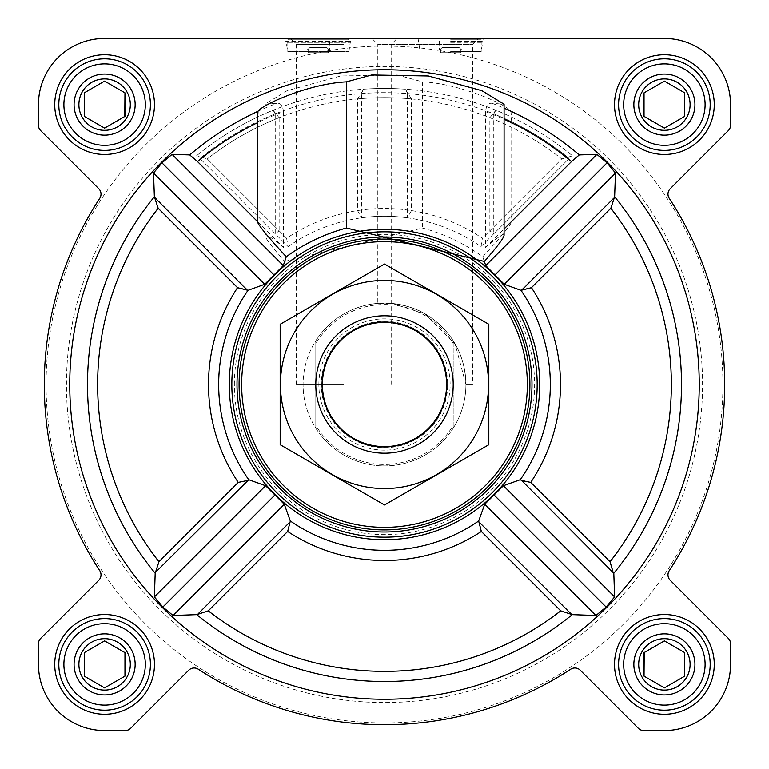 <?xml version="1.0" encoding="UTF-8"?>
<svg xmlns="http://www.w3.org/2000/svg" width="769" height="769" viewBox="0 0 769 769"><rect width="100%" height="100%" fill="white"/><g stroke="black" fill="none" stroke-linecap="round" stroke-linejoin="round"><path stroke-width="0.58" stroke-dasharray="3.85 2.88" d="M465.927 384.5L472.618 384.5L465.927 384.5C465.264 356.345 453.566 334.025 430.832 317.549C407.618 300.439 376.464 302.967 377.81 303.351C376.233 303.044 407.051 300.294 430.534 317.337C453.441 333.794 465.235 356.182 465.927 384.5L455.123 343.983L425.209 314.002L392.353 303.457L377.81 303.351L377.81 44.362L472.618 44.362L377.81 44.362L371.888 38.45L478.529 38.45L371.888 38.45L478.529 38.45L472.618 44.362L472.618 384.5M638.683 664.397A25.713 25.713 0 0 1 677.249 642.125A25.713 25.713 0 0 1 677.249 686.659A25.713 25.713 0 0 1 638.683 664.397A25.713 25.713 0 0 1 671.049 639.558A25.713 25.713 0 0 1 686.659 677.249A25.713 25.713 0 0 1 638.683 664.397A25.713 25.713 0 0 1 677.249 642.125A25.713 25.713 0 0 1 677.249 686.659A25.713 25.713 0 0 1 638.683 664.397M684.746 652.641L664.397 640.885L644.038 652.641L644.038 676.143L664.397 687.899L684.746 676.143L684.746 652.641L664.397 640.885L644.038 652.641L644.038 676.143L664.397 687.899L684.746 676.143L684.746 652.641L664.397 640.885L644.22 652.535M78.89 664.397A25.713 25.713 0 0 1 117.465 642.125A25.713 25.713 0 0 1 117.465 686.659A25.713 25.713 0 0 1 78.89 664.397A25.713 25.713 0 0 1 111.265 639.558A25.713 25.713 0 0 1 126.875 677.249A25.713 25.713 0 0 1 78.89 664.397A25.713 25.713 0 0 1 117.465 642.125A25.713 25.713 0 0 1 117.465 686.659A25.713 25.713 0 0 1 78.89 664.397M124.963 652.641L104.603 640.885L84.254 652.641L84.254 676.143L104.603 687.899L124.963 676.143L124.963 652.641L104.603 640.885L84.254 652.641L84.254 676.143L104.603 687.899L124.963 676.143L124.963 652.641L104.603 640.885L84.436 652.535M78.89 104.603A25.713 25.713 0 0 1 117.465 82.341A25.713 25.713 0 0 1 117.465 126.875A25.713 25.713 0 0 1 78.89 104.603A25.713 25.713 0 0 1 111.265 79.765A25.713 25.713 0 0 1 126.875 117.465A25.713 25.713 0 0 1 78.89 104.603A25.713 25.713 0 0 1 117.465 82.341A25.713 25.713 0 0 1 117.465 126.875A25.713 25.713 0 0 1 78.89 104.603M84.254 116.359L104.603 128.115L124.963 116.359L124.963 92.857L104.603 81.101L84.254 92.857L84.254 116.359L104.603 128.115L124.963 116.359L124.963 92.857L104.603 81.101L84.254 92.857L84.254 116.359L104.603 128.115L124.78 116.465M638.683 104.603A25.713 25.713 0 0 1 677.249 82.341A25.713 25.713 0 0 1 677.249 126.875A25.713 25.713 0 0 1 638.683 104.603A25.713 25.713 0 0 1 671.049 79.765A25.713 25.713 0 0 1 686.659 117.465A25.713 25.713 0 0 1 638.683 104.603A25.713 25.713 0 0 1 677.249 82.341A25.713 25.713 0 0 1 677.249 126.875A25.713 25.713 0 0 1 638.683 104.603M644.038 116.359L664.397 128.115L684.746 116.359L684.746 92.857L664.397 81.101L644.038 92.857L644.038 116.359L664.397 128.115L684.746 116.359L684.746 92.857L664.397 81.101L644.038 92.857L644.038 116.359L664.397 128.115L684.564 116.465M459.218 47.611L442.098 47.611L459.218 47.611L442.098 47.611L459.218 47.611L460.833 49.187L459.218 47.611M699.252 384.5A314.752 314.752 0 0 0 140.612 185.531A314.752 314.752 0 0 0 278.887 681.007A314.752 314.752 0 0 0 699.252 384.5M283.521 111.63C282.665 105.478 280.416 102.719 276.773 103.334L264.911 104.2L287.087 90.694L340.677 75.977L397.313 74.958L422.594 81.86C459.285 83.571 505.935 104.132 511.01 111.274L511.721 122.829A290.961 290.961 0 0 1 571.482 161.577L579.297 154.915L596.907 154.377L607.039 162.855L615.488 173.035L614.633 196.749L613.749 198.2L520.998 290.336L504.253 284.27L485.71 265.574L482.74 256.75C464.62 243.619 444.569 234.045 422.594 228.028L284.636 261.45L283.29 265.574L264.747 284.27L248.003 290.336L154.367 196.749L153.512 173.035L161.961 162.855L172.093 154.377L189.703 154.915L197.518 161.577A290.961 290.961 0 0 1 283.521 111.63L283.521 247.58L197.518 161.577M613.749 198.2L610.846 208.274A286.856 286.856 0 0 1 610.057 561.735L613.816 573.241L614.623 596.907L606.145 607.039L595.965 615.488L572.251 614.633L479.462 522.42L481.336 531.456A175.995 175.995 0 0 1 287.664 531.456L289.538 522.42L198.2 613.749L208.274 610.846A286.856 286.856 0 0 0 560.726 610.846L570.8 613.749M198.2 613.749L196.749 614.633L173.035 615.488L162.855 607.039L154.377 596.907L155.184 573.241L158.943 561.735L238.255 482.413L248.733 479.721L265.574 485.71L284.27 504.253L290.336 520.998L289.538 522.42M539.713 384.5A155.213 155.213 0 0 0 306.889 250.079A155.213 155.213 0 0 0 306.889 518.921A155.213 155.213 0 0 0 539.713 384.5M479.462 522.42L478.664 520.998L484.73 504.253L503.426 485.71L520.267 479.721L530.745 482.413A175.995 175.995 0 0 0 531.456 287.664L522.42 289.538M571.482 161.577L511.721 221.337L511.721 122.829M326.902 47.611L309.782 47.611L326.902 47.611L309.782 47.611L326.902 47.611L328.517 49.187L326.902 47.611M504.089 235.266C503.858 233.132 497.658 237.237 485.479 247.58L485.479 111.63C486.335 105.478 488.584 102.719 492.227 103.334L504.089 104.209M485.479 247.58L504.089 228.97M238.255 482.413A175.995 175.995 0 0 1 237.544 287.664L246.58 289.538M155.251 198.2L158.154 208.274A286.856 286.856 0 0 0 158.943 561.735M54.734 104.603A49.87 49.87 0 0 1 129.538 61.414A49.87 49.87 0 0 1 129.538 147.792A49.87 49.87 0 0 1 54.734 104.603A49.87 49.87 0 0 1 129.538 61.414A49.87 49.87 0 0 1 129.538 147.792A49.87 49.87 0 0 1 54.734 104.603A49.87 49.87 0 0 1 129.538 61.414A49.87 49.87 0 0 1 129.538 147.792A49.87 49.87 0 0 1 54.734 104.603M54.734 664.397A49.87 49.87 0 0 1 129.538 621.208A49.87 49.87 0 0 1 129.538 707.586A49.87 49.87 0 0 1 54.734 664.397A49.87 49.87 0 0 1 129.538 621.208A49.87 49.87 0 0 1 129.538 707.586A49.87 49.87 0 0 1 54.734 664.397A49.87 49.87 0 0 1 129.538 621.208A49.87 49.87 0 0 1 129.538 707.586A49.87 49.87 0 0 1 54.734 664.397M614.518 664.397A49.87 49.87 0 0 1 689.332 621.208A49.87 49.87 0 0 1 689.332 707.586A49.87 49.87 0 0 1 614.518 664.397A49.87 49.87 0 0 1 689.332 621.208A49.87 49.87 0 0 1 689.332 707.586A49.87 49.87 0 0 1 614.518 664.397A49.87 49.87 0 0 1 689.332 621.208A49.87 49.87 0 0 1 689.332 707.586A49.87 49.87 0 0 1 614.518 664.397M614.518 104.603A49.87 49.87 0 0 1 689.332 61.414A49.87 49.87 0 0 1 689.332 147.792A49.87 49.87 0 0 1 614.518 104.603A49.87 49.87 0 0 1 689.332 61.414A49.87 49.87 0 0 1 689.332 147.792A49.87 49.87 0 0 1 614.518 104.603A49.87 49.87 0 0 1 689.332 61.414A49.87 49.87 0 0 1 689.332 147.792A49.87 49.87 0 0 1 614.518 104.603M38.45 104.603L38.45 125.251A7.632 7.632 0 0 0 40.69 130.643L98.778 188.741A7.632 7.632 0 0 1 99.768 198.315A340.196 340.196 0 0 0 99.768 570.685A7.632 7.632 0 0 1 98.778 580.259L40.69 638.357A7.632 7.632 0 0 0 38.45 643.749L38.45 664.397A66.153 66.153 0 0 0 104.603 730.55L125.251 730.55A7.632 7.632 0 0 0 130.643 728.31L188.741 670.222A7.632 7.632 0 0 1 198.315 669.232A340.196 340.196 0 0 0 570.685 669.232A7.632 7.632 0 0 1 580.259 670.222L638.357 728.31A7.632 7.632 0 0 0 643.749 730.55L664.397 730.55A66.153 66.153 0 0 0 730.55 664.397L730.55 643.749A7.632 7.632 0 0 0 728.31 638.357L670.222 580.259A7.632 7.632 0 0 1 669.232 570.685A340.196 340.196 0 0 0 669.232 198.315A7.632 7.632 0 0 1 670.222 188.741L728.31 130.643A7.632 7.632 0 0 0 730.55 125.251L730.55 104.603A66.153 66.153 0 0 0 664.397 38.45L104.603 38.45A66.153 66.153 0 0 0 38.45 104.603L38.45 125.251A7.632 7.632 0 0 0 40.69 130.643L98.778 188.741A7.632 7.632 0 0 1 99.768 198.315A340.196 340.196 0 0 0 99.768 570.685A7.632 7.632 0 0 1 98.778 580.259L40.69 638.357A7.632 7.632 0 0 0 38.45 643.749L38.45 664.397A66.153 66.153 0 0 0 104.603 730.55L125.251 730.55A7.632 7.632 0 0 0 130.643 728.31L188.741 670.222A7.632 7.632 0 0 1 198.315 669.232A340.196 340.196 0 0 0 570.685 669.232A7.632 7.632 0 0 1 580.259 670.222L638.357 728.31A7.632 7.632 0 0 0 643.749 730.55L664.397 730.55A66.153 66.153 0 0 0 730.55 664.397L730.55 643.749A7.632 7.632 0 0 0 728.31 638.357L670.222 580.259A7.632 7.632 0 0 1 669.232 570.685A340.196 340.196 0 0 0 669.232 198.315A7.632 7.632 0 0 1 670.222 188.741L728.31 130.643A7.632 7.632 0 0 0 730.55 125.251L730.55 104.603A66.153 66.153 0 0 0 664.397 38.45L104.603 38.45A66.153 66.153 0 0 0 38.45 104.603A66.153 66.153 0 0 1 104.603 38.45M318.347 38.45L285.77 38.45L318.347 38.45M694.926 104.603A30.529 30.529 0 0 0 649.123 78.159A30.529 30.529 0 0 0 649.123 131.047A30.529 30.529 0 0 0 694.926 104.603A30.529 30.529 0 0 0 649.123 78.159A30.529 30.529 0 0 0 649.123 131.047A30.529 30.529 0 0 0 694.926 104.603M694.926 664.397A30.529 30.529 0 0 0 649.123 637.953A30.529 30.529 0 0 0 649.123 690.841A30.529 30.529 0 0 0 694.926 664.397A30.529 30.529 0 0 0 649.123 637.953A30.529 30.529 0 0 0 649.123 690.841A30.529 30.529 0 0 0 694.926 664.397M135.142 104.603A30.529 30.529 0 0 0 89.339 78.159A30.529 30.529 0 0 0 89.339 131.047A30.529 30.529 0 0 0 135.142 104.603A30.529 30.529 0 0 0 89.339 78.159A30.529 30.529 0 0 0 89.339 131.047A30.529 30.529 0 0 0 135.142 104.603M135.142 664.397A30.529 30.529 0 0 0 89.339 637.953A30.529 30.529 0 0 0 89.339 690.841A30.529 30.529 0 0 0 135.142 664.397A30.529 30.529 0 0 0 89.339 637.953A30.529 30.529 0 0 0 89.339 690.841A30.529 30.529 0 0 0 135.142 664.397M722.918 384.5A338.418 338.418 0 0 0 215.291 91.424A338.418 338.418 0 0 0 215.291 677.576A338.418 338.418 0 0 0 722.918 384.5A338.418 338.418 0 0 0 215.291 91.424A338.418 338.418 0 0 0 215.291 677.576A338.418 338.418 0 0 0 722.918 384.5M38.45 125.251A7.632 7.632 0 0 0 40.69 130.643L98.778 188.741A7.632 7.632 0 0 1 99.768 198.315A340.196 340.196 0 0 0 99.768 570.685M40.69 638.357A7.632 7.632 0 0 0 38.45 643.749M38.45 664.397A66.153 66.153 0 0 0 104.603 730.55M125.251 730.55A7.632 7.632 0 0 0 130.643 728.31L188.741 670.222A7.632 7.632 0 0 1 198.315 669.232A340.196 340.196 0 0 0 570.685 669.232A7.632 7.632 0 0 1 580.259 670.222M638.357 728.31A7.632 7.632 0 0 0 643.749 730.55M664.397 730.55A66.153 66.153 0 0 0 730.55 664.397M730.55 643.749A7.632 7.632 0 0 0 728.31 638.357L670.222 580.259M728.31 130.643A7.632 7.632 0 0 0 730.55 125.251M730.55 104.603A66.153 66.153 0 0 0 664.397 38.45M450.653 38.45L483.23 38.45L450.653 38.45M343.791 38.45L397.112 38.45L343.791 38.45M348.117 38.45L348.876 39.777L348.876 51.581L350.914 38.45L285.77 38.45L285.77 41.507L350.914 41.507L285.77 41.507L286.279 42.881L350.414 42.881L286.279 42.881L287.808 51.581L348.876 51.581L287.808 51.581L287.808 39.777L348.876 39.777L287.808 39.777L288.577 38.45M231.834 384.5A152.666 152.666 0 0 1 460.833 252.28A152.666 152.666 0 0 1 460.833 516.72A152.666 152.666 0 0 1 231.834 384.5A152.666 152.666 0 0 0 384.5 537.166A152.666 152.666 0 0 0 537.166 384.5A152.666 152.666 0 0 0 384.5 231.834A152.666 152.666 0 0 0 231.834 384.5A152.666 152.666 0 0 1 460.833 252.28A152.666 152.666 0 0 1 460.833 516.72A152.666 152.666 0 0 1 231.834 384.5M283.521 247.58C271.342 237.237 265.142 233.132 264.911 235.266C265.17 237.977 271.736 246.695 284.636 261.45M283.29 265.574L172.093 154.377M274.014 274.918L161.961 162.855M264.747 284.27L153.512 173.035M606.145 607.039L494.083 494.986M595.965 615.488L484.73 504.253M614.623 596.907L503.426 485.71M265.574 485.71L154.377 596.907M274.918 494.986L162.855 607.039M284.27 504.253L173.035 615.488M607.039 162.855L494.986 274.918M615.488 173.035L504.253 284.27M596.907 154.377L485.71 265.574M482.74 256.75C501.34 236.621 511.001 224.817 511.721 221.337M315.799 343.541L315.799 340.802A81.427 81.427 0 0 0 303.073 384.5A81.427 81.427 0 0 1 425.209 313.983A81.427 81.427 0 0 1 425.209 455.017A81.427 81.427 0 0 1 303.073 384.5A81.427 81.427 0 0 1 425.209 313.983A81.427 81.427 0 0 1 425.209 455.017A81.427 81.427 0 0 1 303.073 384.5A81.427 81.427 0 0 1 425.209 313.983A81.427 81.427 0 0 1 425.209 455.017A81.427 81.427 0 0 1 303.073 384.5A81.427 81.427 0 0 0 315.799 428.198L315.799 343.541A79.986 79.986 0 0 1 453.201 343.541L453.201 425.459A79.986 79.986 0 0 1 315.799 425.459M318.347 50.158L306.994 50.158L318.347 50.158M309.782 47.611L308.167 49.187L309.782 47.611M318.347 39.825L306.994 39.825L318.347 39.825M328.517 52.696L328.517 49.187L328.517 52.696L308.167 52.696L328.517 52.696M308.167 52.696L308.167 49.187L308.167 52.696M618.593 104.603A45.804 45.804 0 0 1 687.294 64.942A45.804 45.804 0 0 1 687.294 144.274A45.804 45.804 0 0 1 618.593 104.603A45.804 45.804 0 0 1 687.294 64.942A45.804 45.804 0 0 1 687.294 144.274A45.804 45.804 0 0 1 618.593 104.603A45.804 45.804 0 0 1 687.294 64.942A45.804 45.804 0 0 1 687.294 144.274A45.804 45.804 0 0 1 618.593 104.603M618.593 664.397A45.804 45.804 0 0 1 687.294 624.726A45.804 45.804 0 0 1 687.294 704.058A45.804 45.804 0 0 1 618.593 664.397A45.804 45.804 0 0 1 687.294 624.726A45.804 45.804 0 0 1 687.294 704.058A45.804 45.804 0 0 1 618.593 664.397A45.804 45.804 0 0 1 687.294 624.726A45.804 45.804 0 0 1 687.294 704.058A45.804 45.804 0 0 1 618.593 664.397M58.809 664.397A45.804 45.804 0 0 1 127.51 624.726A45.804 45.804 0 0 1 127.51 704.058A45.804 45.804 0 0 1 58.809 664.397A45.804 45.804 0 0 1 127.51 624.726A45.804 45.804 0 0 1 127.51 704.058A45.804 45.804 0 0 1 58.809 664.397A45.804 45.804 0 0 1 127.51 624.726A45.804 45.804 0 0 1 127.51 704.058A45.804 45.804 0 0 1 58.809 664.397M58.809 104.603A45.804 45.804 0 0 1 127.51 64.942A45.804 45.804 0 0 1 127.51 144.274A45.804 45.804 0 0 1 58.809 104.603A45.804 45.804 0 0 1 127.51 64.942A45.804 45.804 0 0 1 127.51 144.274A45.804 45.804 0 0 1 58.809 104.603A45.804 45.804 0 0 1 127.51 64.942A45.804 45.804 0 0 1 127.51 144.274A45.804 45.804 0 0 1 58.809 104.603M234.372 384.5A150.128 150.128 0 0 1 459.564 254.491A150.128 150.128 0 0 1 459.564 514.509A150.128 150.128 0 0 1 234.372 384.5M422.594 81.86L422.594 228.028M343.791 44.362L296.382 44.362L343.791 44.362M343.791 384.5L296.382 384.5L343.791 384.5M450.653 41.507L483.23 41.507L450.653 41.507M450.653 51.581L481.192 51.581L450.653 51.581M450.653 50.158L462.006 50.158L450.653 50.158M442.098 47.611L440.483 49.187L442.098 47.611M450.653 39.825L462.006 39.825L450.653 39.825M450.653 39.777L481.192 39.777L450.653 39.777M460.833 52.696L460.833 49.187L460.833 52.696L440.483 52.696L460.833 52.696M440.483 52.696L440.483 49.187L440.483 52.696M623.678 104.603A40.709 40.709 0 0 1 684.746 69.345A40.709 40.709 0 0 1 684.746 139.862A40.709 40.709 0 0 1 623.678 104.603M633.858 104.603A30.529 30.529 0 0 1 679.661 78.159A30.529 30.529 0 0 1 679.661 131.047A30.529 30.529 0 0 1 633.858 104.603M63.894 104.603A40.709 40.709 0 0 1 124.963 69.345A40.709 40.709 0 0 1 124.963 139.862A40.709 40.709 0 0 1 63.894 104.603M74.074 104.603A30.529 30.529 0 0 1 119.877 78.159A30.529 30.529 0 0 1 119.877 131.047A30.529 30.529 0 0 1 74.074 104.603M63.894 664.397A40.709 40.709 0 0 1 124.963 629.138A40.709 40.709 0 0 1 124.963 699.655A40.709 40.709 0 0 1 63.894 664.397M74.074 664.397A30.529 30.529 0 0 1 119.877 637.953A30.529 30.529 0 0 1 119.877 690.841A30.529 30.529 0 0 1 74.074 664.397M623.678 664.397A40.709 40.709 0 0 1 684.746 629.138A40.709 40.709 0 0 1 684.746 699.655A40.709 40.709 0 0 1 623.678 664.397M633.858 664.397A30.529 30.529 0 0 1 679.661 637.953A30.529 30.529 0 0 1 679.661 690.841A30.529 30.529 0 0 1 633.858 664.397M684.746 92.857L664.397 81.101L644.038 92.857M124.963 92.857L104.603 81.101L84.254 92.857M84.254 676.143L104.603 687.899L124.963 676.143M644.038 676.143L664.397 687.899L684.746 676.143M66.442 384.5A318.058 318.058 0 0 1 543.529 109.054A318.058 318.058 0 0 1 543.529 659.946A318.058 318.058 0 0 1 66.442 384.5A318.058 318.058 0 0 1 543.529 109.054A318.058 318.058 0 0 1 543.529 659.946A318.058 318.058 0 0 1 66.442 384.5A318.058 318.058 0 0 1 543.529 109.054A318.058 318.058 0 0 1 543.529 659.946A318.058 318.058 0 0 1 66.442 384.5A318.058 318.058 0 0 1 543.529 109.054A318.058 318.058 0 0 1 543.529 659.946A318.058 318.058 0 0 1 66.442 384.5M286.587 238.255L288.077 246.609L199.911 158.452A291.836 291.836 0 0 1 407.551 93.578L407.551 217.829L411.444 210.581A175.995 175.995 0 0 0 286.587 238.255L207.265 158.943L196.681 155.665L207.265 158.943A286.856 286.856 0 0 1 411.444 98.913L411.444 210.581M411.444 98.913L405.426 89.194L407.551 93.578M275.235 233.776L199.911 158.452A291.836 291.836 0 0 1 275.235 113.889L275.235 233.776L279.137 230.815L207.265 158.943A286.856 286.856 0 0 1 279.137 117.695L279.137 230.815M275.235 113.889L273.11 110.207A296.046 296.046 0 0 0 196.681 155.665A296.046 296.046 0 0 1 405.426 89.194M288.077 246.609A168.257 168.257 0 0 1 407.551 217.829M273.11 110.207L279.137 117.695M495.89 110.207L493.765 113.889A291.836 291.836 0 0 1 569.089 158.452L493.765 233.776L489.863 230.815L489.863 117.695L495.89 110.207A296.046 296.046 0 0 1 572.319 155.665A296.046 296.046 0 0 0 363.574 89.194L361.449 93.578L361.449 217.829L357.556 210.581L357.556 98.913L363.574 89.194M571.79 156.059L561.735 158.943L571.79 156.059M493.765 113.889L493.765 233.776M361.449 93.578A291.836 291.836 0 0 1 569.089 158.452L480.923 246.609A168.257 168.257 0 0 0 361.449 217.829M480.923 246.609L482.413 238.255A175.995 175.995 0 0 0 357.556 210.581M453.201 425.459L453.201 428.198A81.427 81.427 0 0 1 315.799 428.198L315.799 340.802A81.427 81.427 0 0 1 453.201 340.802L453.201 343.541M453.201 428.198A81.427 81.427 0 0 0 453.201 340.802L453.201 428.198M315.799 384.5A68.701 68.701 0 0 1 418.855 324.999A68.701 68.701 0 0 1 418.855 444.001A68.701 68.701 0 0 1 315.799 384.5M322.672 384.5A61.828 61.828 0 0 1 415.414 330.949A61.828 61.828 0 0 1 415.414 438.051A61.828 61.828 0 0 1 322.672 384.5A61.828 61.828 0 0 1 415.414 330.949A61.828 61.828 0 0 1 415.414 438.051A61.828 61.828 0 0 1 322.672 384.5A61.828 61.828 0 0 1 415.414 330.949A61.828 61.828 0 0 1 415.414 438.051A61.828 61.828 0 0 1 322.672 384.5M384.5 488.565A104.065 104.065 0 0 0 474.627 332.468A104.065 104.065 0 0 0 294.373 332.468A104.065 104.065 0 0 0 384.5 488.565M384.5 453.201A68.701 68.701 0 0 0 444.001 350.145A68.701 68.701 0 0 0 324.999 350.145A68.701 68.701 0 0 0 384.5 453.201A68.701 68.701 0 0 0 444.001 350.145A68.701 68.701 0 0 0 324.999 350.145A68.701 68.701 0 0 0 384.5 453.201M488.824 324.268L488.824 444.732L384.5 504.964L280.176 444.732L280.176 324.268L384.5 264.036L488.824 324.268M384.5 447.693A63.193 63.193 0 0 0 439.224 352.904A63.193 63.193 0 0 0 329.776 352.904A63.193 63.193 0 0 0 384.5 447.693A63.193 63.193 0 0 0 439.224 352.904A63.193 63.193 0 0 0 329.776 352.904A63.193 63.193 0 0 0 384.5 447.693M189.703 154.915A301.092 301.092 0 0 1 276.773 103.334M511.01 111.274A301.092 301.092 0 0 1 579.297 154.915M613.816 573.241A296.997 296.997 0 0 0 614.633 196.749M196.749 614.633A296.997 296.997 0 0 0 572.251 614.633M154.367 196.749A296.997 296.997 0 0 0 155.184 573.241M290.336 520.998A165.825 165.825 0 0 0 478.664 520.998M248.003 290.336A165.825 165.825 0 0 0 248.733 479.721M520.267 479.721A165.825 165.825 0 0 0 520.998 290.336M492.227 103.334A301.092 301.092 0 0 1 504.089 108.169M485.479 111.63A290.961 290.961 0 0 1 504.089 119.253M237.544 287.664L158.154 208.274M610.846 208.274L531.456 287.664M610.057 561.735L530.745 482.413M560.726 610.846L481.336 531.456M287.664 531.456L208.274 610.846M612.941 571.79L521.68 480.529M247.32 480.529L156.059 571.79M450.653 42.881L482.721 42.881L450.653 42.881M489.863 117.695A286.856 286.856 0 0 1 561.735 158.943L489.863 230.815M357.556 98.913A286.856 286.856 0 0 1 561.735 158.943L482.413 238.255M318.856 384.5A65.644 65.644 0 0 1 417.327 327.652A65.644 65.644 0 0 1 417.327 441.348A65.644 65.644 0 0 1 318.856 384.5M322.442 384.5A62.058 62.058 0 0 1 415.529 330.757A62.058 62.058 0 0 1 415.529 438.243A62.058 62.058 0 0 1 322.442 384.5M308.167 48.985L306.994 50.158L306.994 39.825L305.62 38.45M328.526 48.985L329.69 50.158L329.69 39.825L331.064 38.45M264.911 104.2L264.911 235.266M391.19 384.5L391.19 44.362L397.112 38.45M296.382 384.5L296.382 44.362L290.471 38.45M418.086 38.45L420.124 51.581L420.124 39.777L420.883 38.45M483.23 38.45L481.192 51.581L481.192 39.777L480.423 38.45M440.474 48.985L439.31 50.158L439.31 39.825L437.936 38.45M460.833 48.985L462.006 50.158L462.006 39.825L463.38 38.45"/><path stroke-width="1.15" d="M560.726 610.846L572.251 614.633L595.965 615.488L606.145 607.039L614.623 596.907L613.816 573.241L521.68 480.529L530.745 482.413A175.995 175.995 0 0 0 531.456 287.664L520.998 290.336L504.253 284.27L485.71 265.574L484.364 261.45L346.406 228.028C324.431 234.045 304.38 243.619 286.26 256.75C267.66 236.621 258 224.817 257.279 221.337L197.518 161.577L189.703 154.915L172.093 154.377L161.961 162.855L153.512 173.035L154.367 196.749L158.154 208.274A286.856 286.856 0 0 0 158.943 561.735L155.184 573.241L154.377 596.907L162.855 607.039L173.035 615.488L196.749 614.633L208.274 610.846A286.856 286.856 0 0 0 560.726 610.846L481.336 531.456L478.664 520.998L484.73 504.253L503.426 485.71L520.267 479.721A165.825 165.825 0 0 0 520.998 290.336M699.252 384.5A314.752 314.752 0 0 0 227.124 111.918A314.752 314.752 0 0 0 227.124 657.082A314.752 314.752 0 0 0 699.252 384.5M612.941 571.79L610.057 561.735A286.856 286.856 0 0 0 610.846 208.274L614.633 196.749L615.488 173.035L607.039 162.855L596.907 154.377L579.297 154.915L571.482 161.577L504.089 228.97M484.364 261.45C497.264 246.695 503.83 237.977 504.089 235.266L504.089 104.209L481.961 90.713L428.343 75.968L371.715 74.958L346.406 81.86C309.715 83.571 263.065 104.132 257.99 111.274L257.279 122.829L257.279 221.337M256.74 296.363A155.213 155.213 0 0 0 338.341 532.696A155.213 155.213 0 0 0 539.713 384.5A155.213 155.213 0 0 0 256.74 296.363M481.336 531.456A175.995 175.995 0 0 1 287.664 531.456L290.336 520.998L284.27 504.253L265.574 485.71L248.733 479.721L156.059 571.79M247.32 480.529L238.255 482.413A175.995 175.995 0 0 1 237.544 287.664L248.003 290.336L264.747 284.27L283.29 265.574L286.26 256.75M346.406 81.86L346.406 228.028M521.68 480.529L520.267 479.721M54.734 104.603A49.87 49.87 0 0 1 129.538 61.414A49.87 49.87 0 0 1 129.538 147.792A49.87 49.87 0 0 1 54.734 104.603M54.734 664.397A49.87 49.87 0 0 1 129.538 621.208A49.87 49.87 0 0 1 129.538 707.586A49.87 49.87 0 0 1 54.734 664.397M614.518 664.397A49.87 49.87 0 0 1 689.332 621.208A49.87 49.87 0 0 1 689.332 707.586A49.87 49.87 0 0 1 614.518 664.397M614.518 104.603A49.87 49.87 0 0 1 689.332 61.414A49.87 49.87 0 0 1 689.332 147.792A49.87 49.87 0 0 1 614.518 104.603M38.45 104.603L38.45 125.251A7.632 7.632 0 0 0 40.69 130.643L98.778 188.741A7.632 7.632 0 0 1 99.768 198.315A340.196 340.196 0 0 0 99.768 570.685A7.632 7.632 0 0 1 98.778 580.259L40.69 638.357A7.632 7.632 0 0 0 38.45 643.749L38.45 664.397A66.153 66.153 0 0 0 104.603 730.55L125.251 730.55A7.632 7.632 0 0 0 130.643 728.31L188.741 670.222A7.632 7.632 0 0 1 198.315 669.232A340.196 340.196 0 0 0 570.685 669.232A7.632 7.632 0 0 1 580.259 670.222L638.357 728.31A7.632 7.632 0 0 0 643.749 730.55L664.397 730.55A66.153 66.153 0 0 0 730.55 664.397L730.55 643.749A7.632 7.632 0 0 0 728.31 638.357L670.222 580.259A7.632 7.632 0 0 1 669.232 570.685A340.196 340.196 0 0 0 669.232 198.315A7.632 7.632 0 0 1 670.222 188.741L728.31 130.643A7.632 7.632 0 0 0 730.55 125.251L730.55 104.603A66.153 66.153 0 0 0 664.397 38.45L104.603 38.45A66.153 66.153 0 0 0 38.45 104.603L38.45 125.251M40.69 638.357L98.778 580.259A7.632 7.632 0 0 0 99.768 570.685M38.45 643.749L38.45 664.397M104.603 730.55L125.251 730.55M580.259 670.222L638.357 728.31M643.749 730.55L664.397 730.55M730.55 664.397L730.55 643.749M728.31 130.643L670.222 188.741A7.632 7.632 0 0 0 669.232 198.315A340.196 340.196 0 0 1 669.232 570.685A7.632 7.632 0 0 0 670.222 580.259M730.55 125.251L730.55 104.603M664.397 38.45L478.529 38.45M371.888 38.45L350.914 38.45M285.77 38.45L104.603 38.45M264.747 284.27L153.512 173.035M274.014 274.918L161.961 162.855M283.29 265.574L172.093 154.377M606.145 607.039L494.083 494.986M614.623 596.907L503.426 485.71M595.965 615.488L484.73 504.253M596.907 154.377L485.71 265.574M615.488 173.035L504.253 284.27M607.039 162.855L494.986 274.918M265.574 485.71L154.377 596.907M274.918 494.986L162.855 607.039M284.27 504.253L173.035 615.488M241.639 384.5A142.861 142.861 0 0 1 455.93 260.778A142.861 142.861 0 0 1 455.93 508.222A142.861 142.861 0 0 1 241.639 384.5M239.092 384.5A145.408 145.408 0 0 1 457.199 258.576A145.408 145.408 0 0 1 457.199 510.424A145.408 145.408 0 0 1 239.092 384.5M237.006 384.5A147.494 147.494 0 0 1 458.247 256.769A147.494 147.494 0 0 1 458.247 512.231A147.494 147.494 0 0 1 237.006 384.5M231.834 384.5A152.666 152.666 0 0 1 460.833 252.28A152.666 152.666 0 0 1 460.833 516.72A152.666 152.666 0 0 1 231.834 384.5M623.678 104.603A40.709 40.709 0 0 1 684.746 69.345A40.709 40.709 0 0 1 684.746 139.862A40.709 40.709 0 0 1 623.678 104.603M633.858 104.603A30.529 30.529 0 0 1 679.661 78.159A30.529 30.529 0 0 1 679.661 131.047A30.529 30.529 0 0 1 633.858 104.603M618.593 104.603A45.804 45.804 0 0 1 687.294 64.942A45.804 45.804 0 0 1 687.294 144.274A45.804 45.804 0 0 1 618.593 104.603M63.894 104.603A40.709 40.709 0 0 1 124.963 69.345A40.709 40.709 0 0 1 124.963 139.862A40.709 40.709 0 0 1 63.894 104.603M74.074 104.603A30.529 30.529 0 0 1 119.877 78.159A30.529 30.529 0 0 1 119.877 131.047A30.529 30.529 0 0 1 74.074 104.603M58.809 104.603A45.804 45.804 0 0 1 127.51 64.942A45.804 45.804 0 0 1 127.51 144.274A45.804 45.804 0 0 1 58.809 104.603M63.894 664.397A40.709 40.709 0 0 1 124.963 629.138A40.709 40.709 0 0 1 124.963 699.655A40.709 40.709 0 0 1 63.894 664.397M74.074 664.397A30.529 30.529 0 0 1 119.877 637.953A30.529 30.529 0 0 1 119.877 690.841A30.529 30.529 0 0 1 74.074 664.397M58.809 664.397A45.804 45.804 0 0 1 127.51 624.726A45.804 45.804 0 0 1 127.51 704.058A45.804 45.804 0 0 1 58.809 664.397M623.678 664.397A40.709 40.709 0 0 1 684.746 629.138A40.709 40.709 0 0 1 684.746 699.655A40.709 40.709 0 0 1 623.678 664.397M633.858 664.397A30.529 30.529 0 0 1 679.661 637.953A30.529 30.529 0 0 1 679.661 690.841A30.529 30.529 0 0 1 633.858 664.397M618.593 664.397A45.804 45.804 0 0 1 687.294 624.726A45.804 45.804 0 0 1 687.294 704.058A45.804 45.804 0 0 1 618.593 664.397M638.683 104.603A25.713 25.713 0 0 1 677.249 82.341A25.713 25.713 0 0 1 677.249 126.875A25.713 25.713 0 0 1 638.683 104.603M644.038 92.857L644.038 116.359L664.397 128.115L684.746 116.359L684.746 92.857L664.397 81.101L644.038 92.857L644.038 116.359M684.564 116.465L684.746 92.857M638.683 664.397A25.713 25.713 0 0 1 677.249 642.125A25.713 25.713 0 0 1 677.249 686.659A25.713 25.713 0 0 1 638.683 664.397M644.22 652.535L644.038 676.143L664.397 687.899L684.746 676.143L684.746 652.641L664.397 640.885L644.038 652.641L644.038 676.143M78.89 664.397A25.713 25.713 0 0 1 117.465 642.125A25.713 25.713 0 0 1 117.465 686.659A25.713 25.713 0 0 1 78.89 664.397M84.436 652.535L84.254 676.143L104.603 687.899L124.963 676.143L124.963 652.641L104.603 640.885L84.254 652.641L84.254 676.143M78.89 104.603A25.713 25.713 0 0 1 117.465 82.341A25.713 25.713 0 0 1 117.465 126.875A25.713 25.713 0 0 1 78.89 104.603M84.254 92.857L84.254 116.359L104.603 128.115L124.963 116.359L124.963 92.857L104.603 81.101L84.254 92.857L84.254 116.359M124.78 116.465L124.963 92.857M124.963 676.143L124.963 652.641M684.746 676.143L684.746 652.641M322.048 384.5A62.452 62.452 0 0 1 415.731 330.41A62.452 62.452 0 0 1 415.731 438.59A62.452 62.452 0 0 1 322.048 384.5M315.799 384.5A68.701 68.701 0 0 1 418.855 324.999A68.701 68.701 0 0 1 418.855 444.001A68.701 68.701 0 0 1 315.799 384.5M280.176 324.268L280.176 444.732L384.5 504.964L488.824 444.732L488.824 324.268L384.5 264.036L280.176 324.268M384.5 488.565A104.065 104.065 0 0 0 474.627 332.468A104.065 104.065 0 0 0 294.373 332.468A104.065 104.065 0 0 0 384.5 488.565M613.816 573.241A296.997 296.997 0 0 0 614.633 196.749M504.089 108.169A301.092 301.092 0 0 1 579.297 154.915M189.703 154.915A301.092 301.092 0 0 1 257.99 111.274M154.367 196.749A296.997 296.997 0 0 0 155.184 573.241M196.749 614.633A296.997 296.997 0 0 0 572.251 614.633M248.003 290.336A165.825 165.825 0 0 0 248.733 479.721M290.336 520.998A165.825 165.825 0 0 0 478.664 520.998M197.518 161.577A290.961 290.961 0 0 1 257.279 122.829M504.089 119.253A290.961 290.961 0 0 1 571.482 161.577M610.846 208.274L531.456 287.664M610.057 561.735L530.745 482.413M238.255 482.413L158.943 561.735M237.544 287.664L158.154 208.274M287.664 531.456L208.274 610.846M246.58 289.538L155.251 198.2M570.8 613.749L479.462 522.42M613.749 198.2L522.42 289.538M289.538 522.42L198.2 613.749"/></g></svg>
